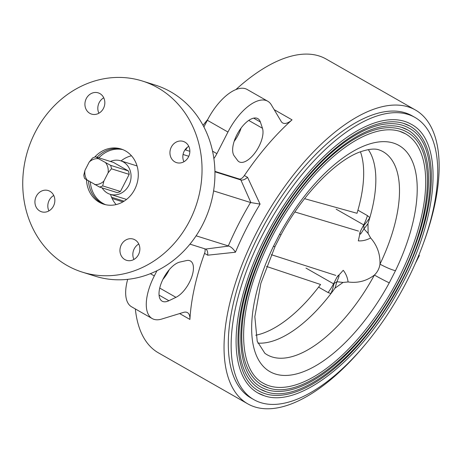 <?xml version="1.0" encoding="UTF-8"?>
<svg xmlns="http://www.w3.org/2000/svg" width="462" height="462" viewBox="0 0 462 462"><rect width="100%" height="100%" fill="white"/><g stroke="black" fill="none" stroke-linecap="round" stroke-linejoin="round"><path stroke-width="0.69" d="M357.929 210.187L367.423 215.604L369.837 217.637A114.068 52.316 -60.3 0 1 367.971 223.695L368.133 233.431L363.969 228.921L367.971 223.695M368.133 233.431L370.622 237.936C366.632 240.136 362.531 241.112 358.304 240.869L360.441 231.271C359.251 234.257 359.407 235.031 360.92 233.593L363.969 228.921L363.796 225.468A26.709 8.587 135.2 0 0 369.837 217.637A114.068 52.316 -60.3 0 0 368.306 149.607M363.796 225.468L363.709 224.896L336.14 209.159M370.622 237.936C377.188 245.449 380.313 254.187 379.978 264.154C379.348 268.451 377.489 272.083 374.399 275.057A13.352 0.554 28.5 0 0 389.27 282.825A130.209 59.719 -60.3 0 1 275.352 374.012A130.209 59.719 -60.3 0 1 273.388 246.413L279.602 234.274A13.352 0.554 28.5 0 0 281.035 234.76L275.121 246.321A13.352 1.796 -154.3 0 1 273.388 246.413M408.165 114.472A162.48 74.521 -60.3 0 1 414.992 117.446A162.48 74.521 -60.3 0 1 403.078 288.438A162.48 74.521 -60.3 0 1 260.707 402.627A162.48 74.521 -60.3 0 1 253.881 399.659A162.48 74.521 -60.3 0 1 265.794 228.667A162.48 74.521 -60.3 0 1 408.165 114.472M414.992 117.446L412.156 115.829A162.48 74.521 119.7 0 0 405.33 112.855A162.48 74.521 119.7 0 0 262.959 227.05A162.48 74.521 119.7 0 0 251.045 398.042L253.881 399.659M257.744 392.891L264.414 395.795C298.856 408.189 359.349 360.88 396.846 293.555C438.242 222.517 445.703 141.834 411.128 124.209A154.689 70.946 119.7 0 0 404.631 121.379A154.689 70.946 119.7 0 0 269.086 230.099A154.689 70.946 119.7 0 0 257.744 392.891A154.689 70.946 119.7 0 0 264.241 395.72M403.967 123.464A152.466 69.929 -60.3 0 1 410.025 126.143A152.466 69.929 -60.3 0 1 398.85 286.596A152.466 69.929 -60.3 0 1 265.252 393.745A152.466 69.929 -60.3 0 1 258.847 390.956C234.009 377.985 230.729 327.454 252.223 271.021C264.53 238.415 281.595 208.529 303.418 181.364C313.611 168.821 324.087 157.998 334.852 148.897C346.096 139.426 356.993 132.369 367.544 127.731C381.502 121.697 393.584 120.259 403.794 123.429L410.025 126.143M259.95 389.027L266.435 391.851C299.913 403.886 358.656 357.929 395.062 292.556C435.256 223.573 442.527 145.212 408.922 128.078A150.237 68.907 119.7 0 0 402.61 125.329A150.237 68.907 119.7 0 0 270.963 230.919A150.237 68.907 119.7 0 0 259.95 389.027A150.237 68.907 119.7 0 0 266.262 391.776M401.946 127.414A148.013 67.885 -60.3 0 1 407.819 130.013A148.013 67.885 -60.3 0 1 396.968 285.776A148.013 67.885 -60.3 0 1 267.273 389.801A148.013 67.885 -60.3 0 1 261.053 387.092C236.96 374.515 233.766 325.462 254.637 270.668C266.586 239.016 283.154 210.002 304.343 183.622C314.235 171.442 324.411 160.938 334.863 152.102C345.778 142.902 356.358 136.059 366.597 131.555C380.145 125.693 391.874 124.301 401.773 127.379L407.819 130.013M262.156 385.158L268.457 387.901C300.964 399.584 357.958 354.983 393.283 291.557C432.282 224.624 439.345 148.591 406.716 131.941A145.79 66.863 119.7 0 0 400.589 129.273A145.79 66.863 119.7 0 0 272.846 231.739A145.79 66.863 119.7 0 0 262.156 385.158A145.79 66.863 119.7 0 0 268.283 387.826M399.925 131.358A143.561 65.847 -60.3 0 1 405.613 133.876A143.561 65.847 -60.3 0 1 395.085 284.956A143.561 65.847 -60.3 0 1 269.294 385.851A143.561 65.847 -60.3 0 1 263.259 383.229C239.911 371.044 236.804 323.464 257.051 270.322C268.641 239.616 284.713 211.469 305.267 185.88C314.865 174.064 324.734 163.871 334.869 155.301C345.461 146.385 355.723 139.743 365.65 135.378C378.794 129.695 390.159 128.344 399.751 131.323L405.613 133.876M279.602 234.274A130.209 59.719 -60.3 0 1 393.52 143.087A130.209 59.719 -60.3 0 1 395.484 270.686L389.27 282.825M395.484 270.686A13.352 1.796 -154.3 0 1 379.978 264.154A116.921 53.627 119.7 0 0 380.63 150.473L379.21 149.948C375.092 148.366 368.895 148.96 360.62 151.738C336.746 159.817 302.581 194.104 281.035 234.76M305.983 268.087L333.552 283.824L336.942 281.733L338.941 276.553C339.258 274.445 338.548 274.74 336.815 277.448L343.249 270.299C345.899 273.643 347.511 277.529 348.088 281.964L343.058 282.432L334.996 288.144L336.942 281.733L343.058 282.432M275.121 246.321L260.863 283.316L254.833 316.666L257.213 341.279L264.853 353.28A116.921 53.627 119.7 0 0 374.399 275.057C366.591 281.012 357.819 283.316 348.088 281.964M334.055 283.587A26.709 9.835 -77.4 0 1 331 293.526L328.049 292.55L318.572 287.139M334.996 288.144A114.068 52.316 -60.3 0 1 331 293.526A114.068 52.316 -60.3 0 1 257.842 343.104M185.383 149.913A162.48 74.521 -60.3 0 1 186.81 147.736M203.026 125.289A162.48 74.521 -60.3 0 1 207.779 119.41M360.458 151.796A113.583 52.096 -60.3 0 1 357.016 213.282L304.579 198.677M358.495 231.092L294.9 211.983M271.275 254.683L335.816 275.404M255.734 335.239A113.583 52.096 -60.3 0 0 320.576 284.494L266.482 266.435M84.962 170.345L83.807 175.104A15.581 13.779 -72.6 0 0 84.638 178.563L99.509 187.052A15.581 13.779 -72.6 0 0 102.703 185.891L103.858 181.133L108.085 172.869L111.446 168.797A15.581 13.779 -72.6 0 0 110.62 165.344L98.481 158.697A13.098 11.585 -72.6 0 0 89.189 162.081L84.962 170.345A13.098 11.585 -72.6 0 0 87.37 180.405M108.085 172.869A13.098 11.585 -72.6 0 0 105.671 162.803M102.703 185.891L120.438 191.464L129.187 174.37L111.446 168.797M129.187 174.37A15.581 13.779 -72.6 0 0 128.361 170.917L113.485 162.428L95.744 156.849A15.581 13.779 -72.6 0 0 92.556 158.016L89.189 162.081M110.62 165.344L128.361 170.917M94.566 184.511A13.098 11.585 -72.6 0 0 103.858 181.133M120.438 191.464A15.581 13.779 -72.6 0 1 117.25 192.625L99.509 187.052M98.481 158.697L95.744 156.849M102.114 187.872A17.55 15.517 -72.6 0 0 107.403 193.087A17.55 15.517 -72.6 0 0 110.106 194.271A17.55 15.517 -72.6 0 0 129.603 183.743A17.55 15.517 -72.6 0 0 123.331 161.966A17.55 15.517 -72.6 0 0 120.628 160.782A17.55 15.517 -72.6 0 0 110.412 161.463M163.063 301.576A22.257 10.21 -60.3 0 1 162.127 301.172A22.257 10.21 -60.3 0 1 162.295 280.688A22.257 10.21 -60.3 0 1 179.909 262.058L186.411 260.591A21.142 9.696 -60.3 0 1 190.483 261.024A21.142 9.696 -60.3 0 1 191.095 278.673A21.142 9.696 -60.3 0 1 175.941 297.337L168.89 300.733A22.257 10.21 -60.3 0 1 163.063 301.576M239.974 162.185A21.142 9.696 -60.3 0 1 239.085 161.798A21.142 9.696 -60.3 0 1 237.635 160.493L234.228 155.913A22.257 10.21 -60.3 0 1 239.056 131.012A22.257 10.21 -60.3 0 1 257.825 118.63A22.257 10.21 -60.3 0 1 260.36 121.985L262.462 128.263A21.142 9.696 -60.3 0 1 256.393 150.837A21.142 9.696 -60.3 0 1 239.974 162.185M214.928 171.362L239.258 179.008A6.676 3.061 119.7 0 0 244.375 175.525A169.156 77.581 -60.3 0 1 292.042 119.849A17.804 8.166 -60.3 0 1 283.414 123.267A17.804 8.166 -60.3 0 1 282.669 122.944A17.804 8.166 -60.3 0 1 281.162 121.425L271.321 104.839A42.29 19.398 119.7 0 0 267.752 101.23A42.29 19.398 119.7 0 0 227.945 132.034L216.886 153.65A17.804 8.166 -60.3 0 1 213.889 158.558M214.934 171.806L240.985 179.989C242.81 180.388 244.999 179.504 247.557 177.344L260.071 204.106A169.156 77.581 119.7 0 0 235.447 252.223L207.721 255.191L204.539 253.372A6.676 3.061 119.7 0 0 204.764 248.793M156.976 270.715L154.314 275.918A42.29 19.398 119.7 0 0 152.194 318.566A42.29 19.398 119.7 0 0 153.973 319.34A42.29 19.398 119.7 0 0 161.7 319.063L183.437 312.404A17.804 8.166 -60.3 0 1 187.439 312.612A17.804 8.166 -60.3 0 1 189.911 319.433A169.156 77.581 -60.3 0 1 204.539 253.372M424.081 241.482A169.156 77.581 119.7 0 0 415.454 110.02A169.156 77.581 119.7 0 0 408.344 106.924A169.156 77.581 119.7 0 0 260.123 225.814A169.156 77.581 119.7 0 0 247.724 403.828A169.156 77.581 119.7 0 0 254.828 406.924A169.156 77.581 119.7 0 0 365.309 344.427M247.724 403.828L158.431 352.858A169.156 77.581 -60.3 0 1 135.343 308.945M185.574 149.977A169.156 77.581 -60.3 0 1 187.324 147.303M203.055 125.352A169.156 77.581 -60.3 0 1 207.756 119.45M235.839 89.605A169.156 77.581 -60.3 0 1 319.057 55.954A169.156 77.581 -60.3 0 1 326.16 59.049L415.454 110.02M48.908 210.915A11.128 9.841 107.4 0 1 49.191 200.317A11.128 9.841 107.4 0 1 53.759 195.478M53.477 206.075A11.128 9.841 107.4 0 1 41.551 211.787A11.128 9.841 107.4 0 1 36.302 196.269A11.128 9.841 107.4 0 1 48.221 190.552A11.128 9.841 107.4 0 1 53.477 206.075M133.928 259.448A11.128 9.841 107.4 0 1 134.211 248.856A11.128 9.841 107.4 0 1 138.779 244.011M138.496 254.608A11.128 9.841 107.4 0 1 126.571 260.32A11.128 9.841 107.4 0 1 121.321 244.802A11.128 9.841 107.4 0 1 133.241 239.091A11.128 9.841 107.4 0 1 138.496 254.608M183.922 161.758A11.128 9.841 107.4 0 1 184.205 151.161A11.128 9.841 107.4 0 1 188.767 146.321M188.484 156.918A11.128 9.841 107.4 0 1 176.565 162.63A11.128 9.841 107.4 0 1 171.31 147.112A11.128 9.841 107.4 0 1 183.235 141.395A11.128 9.841 107.4 0 1 188.484 156.918M98.903 113.219A11.128 9.841 107.4 0 1 99.186 102.628A11.128 9.841 107.4 0 1 103.748 97.788M103.465 108.379A11.128 9.841 107.4 0 1 91.545 114.097A11.128 9.841 107.4 0 1 86.29 98.573A11.128 9.841 107.4 0 1 98.215 92.862A11.128 9.841 107.4 0 1 103.465 108.379M86.515 179.851A28.933 25.583 -72.6 0 0 103.719 204.198A28.933 25.583 -72.6 0 0 134.725 189.339A28.933 25.583 -72.6 0 0 121.067 148.989A28.933 25.583 -72.6 0 0 94.652 157.149M88.525 181.069A28.933 25.583 -72.6 0 0 104.718 204.487M35.1 132.467A100.162 88.565 107.4 0 1 142.417 81.041A100.162 88.565 107.4 0 1 189.686 220.715A100.162 88.565 107.4 0 1 82.369 272.147A100.162 88.565 107.4 0 1 35.1 132.467M142.417 81.041L155.313 85.089A100.162 88.565 107.4 0 1 202.581 224.769A100.162 88.565 107.4 0 1 95.259 276.195L82.369 272.147M124.082 201.189L111.55 197.251M122.915 201.888L112.104 198.493M122.049 149.324A28.933 25.583 -72.6 0 0 97.089 157.276M207.721 255.191C207.94 251.917 207.247 249.878 205.636 249.07L205.925 249.197M205.636 249.07L228.765 246.05C231.191 246.927 233.42 248.983 235.447 252.223M228.765 246.05L228.309 245.928A175.837 80.648 -60.3 0 1 250.525 202.512L260.071 204.106M152.194 318.566L131.583 306.797A42.29 19.398 -60.3 0 1 127.685 279.348M418.988 254.839L419.352 255.567L415.454 263.184M419.352 255.567L418.763 255.382M203.909 126.963L207.334 120.27A42.29 19.398 -60.3 0 1 247.141 89.466L267.752 101.23M185.014 149.798L189.484 151.201A17.804 8.166 119.7 0 0 189.853 150.843M189.484 151.201L189.859 151.421M183.056 154.475L188.791 156.277M241.083 128.061A21.142 9.696 -60.3 0 1 234.142 141.384M213.594 190.904L250.525 202.512M196.102 235.811L228.309 245.928M189.951 244.138L205.509 249.03M169.248 269.704A21.142 9.696 -60.3 0 1 162.924 279.36M90.344 182.103A28.933 25.583 -72.6 0 0 105.631 204.706M110.539 194.404A28.933 25.583 -72.6 0 0 116.129 204.579M122.927 149.659A28.933 25.583 -72.6 0 0 98.88 157.837M131.468 155.769A28.933 25.583 -72.6 0 0 121.056 160.92M367.423 215.604A26.709 12.249 -60.3 0 1 363.709 224.896L360.441 231.271M328.049 292.55A26.709 12.249 -60.3 0 0 333.552 283.824L336.815 277.448M189.911 319.433L179.637 313.565M274.174 109.644L292.042 119.849M244.375 175.525L247.557 177.344M250.947 202.691L240.858 179.949M240.985 179.989L239.258 179.008M154.314 275.918L150.369 273.666M227.945 132.034L207.334 120.27M212.566 151.184L216.886 153.65M260.36 121.985L253.644 118.151M262.462 128.263L248.735 120.426M168.89 300.733L159.061 295.12M175.941 297.337L159.725 288.074M120.628 160.782L137.058 165.945M110.106 194.271L126.536 199.434"/></g></svg>
